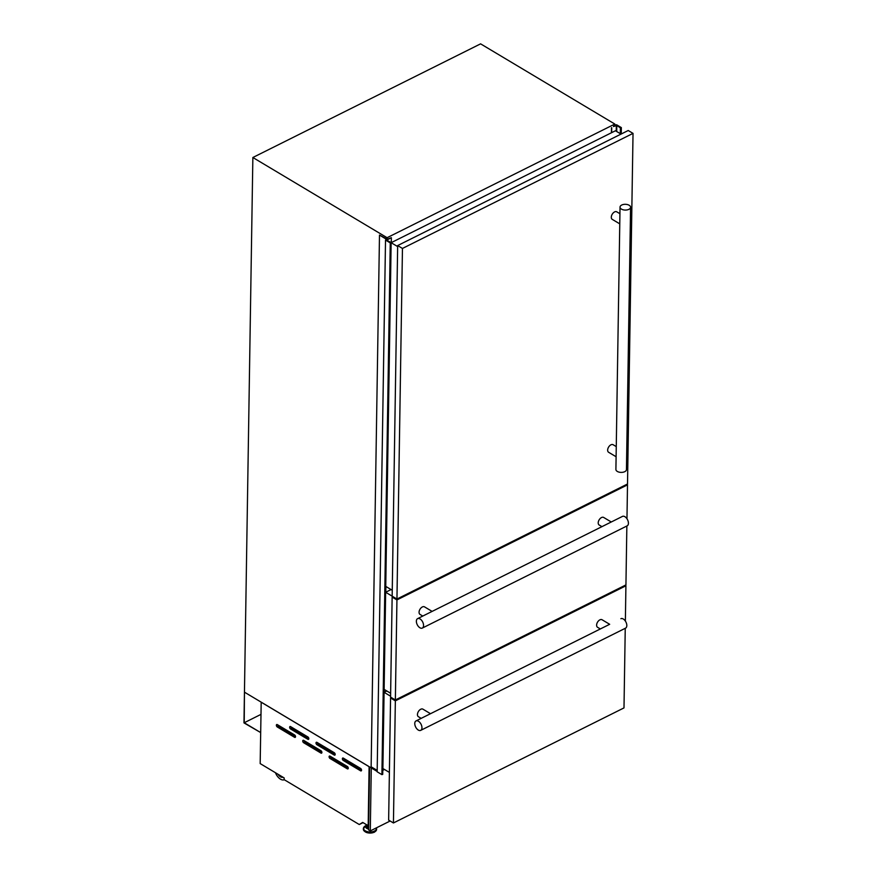 <?xml version="1.0" encoding="UTF-8"?>
<svg xmlns="http://www.w3.org/2000/svg" width="877" height="877" viewBox="0 0 877 877"><rect width="100%" height="100%" fill="white"/><g stroke="black" fill="none" stroke-linecap="round" stroke-linejoin="round"><path stroke-width="1.32" d="M244.223 722.747L260.666 732.569L243.97 722.889L244.453 692.161L244.223 722.747L260.951 714.393M614.821 125.104L616.597 124.764L621.344 127.603L620.477 127.976L616.805 125.455L613.516 126.562M621.344 127.603L621.245 133.995M611.718 127.735L611.642 132.657M611.532 127.702L611.455 132.745L611.521 127.691M613.527 126.167L614.93 125.806M379.489 235.069L387.185 239.246L391.361 237.689L386.658 240.123L391.076 242.578L390.265 242.918L381.912 774.632L377.165 771.804L385.518 240.079L386.658 239.432L379.489 235.069L371.135 766.794L377.187 770.401M391.361 237.689L391.285 242.622M385.891 586.461L385.792 592.194M384.269 689.454L384.225 692.238M383.03 768.614L382.8 769.513M391.032 242.666L382.723 774.292L381.912 774.632M390.265 242.918L385.518 240.079M290.572 728.984A1.403 0.811 63.5 0 1 289.64 727.23A1.403 0.811 63.5 0 1 289.969 726.551A1.403 0.811 63.5 0 1 290.616 726.627L307.871 736.943A1.403 0.811 63.5 0 1 308.759 738.226A1.403 0.811 63.5 0 1 308.485 739.377A1.403 0.811 63.5 0 1 307.838 739.289L290.572 728.984L291.866 728.338A1.403 0.811 63.5 0 1 290.934 726.825M316.948 744.737A1.403 0.811 63.5 0 1 316.005 742.983A1.403 0.811 63.5 0 1 316.334 742.304A1.403 0.811 63.5 0 1 316.981 742.38L334.236 752.696A1.403 0.811 63.5 0 1 335.124 753.99A1.403 0.811 63.5 0 1 334.85 755.13A1.403 0.811 63.5 0 1 334.203 755.053L316.948 744.737L318.23 744.091A1.403 0.811 63.5 0 1 317.299 742.578M343.313 760.491A1.403 0.811 63.5 0 1 342.37 758.737A1.403 0.811 63.5 0 1 342.699 758.057A1.403 0.811 63.5 0 1 343.345 758.134L360.611 768.449A1.403 0.811 63.5 0 1 361.488 769.743A1.403 0.811 63.5 0 1 361.214 770.883A1.403 0.811 63.5 0 1 360.568 770.806L343.313 760.491L344.595 759.855A1.403 0.811 63.5 0 1 343.674 758.331M277.296 726.989A1.403 0.811 63.5 0 1 276.365 725.235A1.403 0.811 63.5 0 1 276.693 724.555A1.403 0.811 63.5 0 1 277.34 724.632L294.595 734.948A1.403 0.811 63.5 0 1 295.483 736.241A1.403 0.811 63.5 0 1 295.209 737.382A1.403 0.811 63.5 0 1 294.562 737.305L277.296 726.989L278.59 726.353A1.403 0.811 63.5 0 1 277.658 724.83M303.672 742.742A1.403 0.811 63.5 0 1 302.729 740.999A1.403 0.811 63.5 0 1 303.058 740.309A1.403 0.811 63.5 0 1 303.705 740.385L320.96 750.701A1.403 0.811 63.5 0 1 321.848 751.995A1.403 0.811 63.5 0 1 321.574 753.135A1.403 0.811 63.5 0 1 320.927 753.058L303.672 742.742L304.955 742.106A1.403 0.811 63.5 0 1 304.023 740.583M330.037 758.495A1.403 0.811 63.5 0 1 329.094 756.752A1.403 0.811 63.5 0 1 329.423 756.062A1.403 0.811 63.5 0 1 330.07 756.149L347.336 766.454A1.403 0.811 63.5 0 1 348.213 767.748A1.403 0.811 63.5 0 1 347.939 768.888A1.403 0.811 63.5 0 1 347.292 768.811L330.037 758.495L331.32 757.86A1.403 0.811 63.5 0 1 330.399 756.336M377.176 771.453L244.453 692.161L252.861 157.498L480.596 43.85L614.832 124.052L614.799 125.871M261.138 702.181L369.107 766.695L368.176 825.696L362.683 822.418L359.263 824.523L284.115 779.631L284.148 777.921L260.173 763.593L261.193 702.159L369.107 766.695M363.056 822.637L359.263 824.523M252.861 157.498L387.097 237.711L614.832 124.052M387.097 237.711L387.064 239.18M384.477 769.48L382.789 770.324M368.307 825.63A1.732 0.943 0.9 0 0 368.669 826.189M367.244 825.136A2.927 1.601 0.9 0 0 367.112 825.586L367.101 826.529A2.927 1.601 0.9 0 0 368.636 827.965M367.112 825.586A2.927 1.601 0.9 0 0 368.658 827.022M284.312 779.741A8.792 5.065 63.5 0 1 275.466 772.736M283.008 777.241A5.975 3.442 63.5 0 1 278.031 774.27M282.767 777.099A5.975 3.442 63.5 0 1 279.281 775.016M390.144 821.004L370.291 830.914L368.603 829.916L369.601 766.926M370.291 830.914L371.278 767.934M348.257 767.978L331.32 757.86M321.892 752.225L304.955 742.106M295.527 736.472L278.59 726.353M361.532 769.973L344.595 759.855M335.167 754.22L318.23 744.091M308.803 738.456L291.866 728.338M392.249 590.265L385.748 586.384L391.142 242.699L615.435 130.761L621.037 134.104M397.654 246.58L391.142 242.699M390.627 693.258L384.126 689.366L385.65 592.271L391.065 589.563M392.162 596.152L385.65 592.271M389.388 772.407L382.887 768.526L384.082 692.315L386.79 690.955M390.583 696.195L384.082 692.315M601.94 526.649L599.177 525.005A4.396 2.664 -59.1 0 1 598.213 522.835A4.396 2.664 -59.1 0 1 600.219 518.482A4.396 2.664 -59.1 0 1 603.683 517.463L611.269 521.99M422.78 616.06L420.017 614.404A4.396 2.664 -59.1 0 1 419.063 612.245A4.396 2.664 -59.1 0 1 421.059 607.893A4.396 2.664 -59.1 0 1 424.523 606.862L432.109 611.401M423.558 625.498A5.273 3.037 63.5 0 1 422.319 628.075A5.273 3.037 63.5 0 1 418.439 626.507A5.273 3.037 63.5 0 1 416.367 621.201A5.273 3.037 63.5 0 1 417.616 618.636A5.273 3.037 63.5 0 1 421.497 620.192A5.273 3.037 63.5 0 1 423.558 625.498M417.616 618.636L622.473 516.4A5.273 3.037 63.5 0 1 626.353 517.956A5.273 3.037 63.5 0 1 628.425 523.262A5.273 3.037 63.5 0 1 627.187 525.838L422.319 628.075M626.858 526.003L625.937 584.904L395.363 699.967L396.941 599.923L627.504 484.86L626.967 518.767M395.363 699.967L390.572 697.105L392.14 597.062L392.951 596.656M396.941 599.923L392.14 597.062M627.504 484.86L626.704 484.389M620.028 207.104L615.906 469.436A5.273 2.883 0.9 0 0 617.32 471.442A5.273 2.883 0.9 0 0 623.087 472.221A5.273 2.883 0.9 0 0 626.452 469.601L630.574 207.268A5.273 2.883 0.9 0 0 629.149 205.262A5.273 2.883 0.9 0 0 623.383 204.484A5.273 2.883 0.9 0 0 620.028 207.104A5.273 2.883 0.9 0 0 621.442 209.11A5.273 2.883 0.9 0 0 627.208 209.899A5.273 2.883 0.9 0 0 630.574 207.268M619.765 223.854L612.267 219.371A4.396 2.664 -59.1 0 1 611.302 217.2A4.396 2.664 -59.1 0 1 613.308 212.848A4.396 2.664 -59.1 0 1 616.772 211.828L619.918 213.703M616.103 456.753L608.605 452.269A4.396 2.664 -59.1 0 1 607.651 450.098A4.396 2.664 -59.1 0 1 609.647 445.757A4.396 2.664 -59.1 0 1 613.111 444.727L616.268 446.612M396.952 599.046L402.455 248.443L633.03 133.381L627.515 483.983L396.952 599.046L392.162 596.174L397.665 245.571L628.228 130.509L633.03 133.381M402.455 248.443L397.665 245.571M421.958 727.8A5.273 3.037 63.5 0 1 420.719 730.366A5.273 3.037 63.5 0 1 416.838 728.809A5.273 3.037 63.5 0 1 414.766 723.503A5.273 3.037 63.5 0 1 416.005 720.938A5.273 3.037 63.5 0 1 419.886 722.495A5.273 3.037 63.5 0 1 421.958 727.8A5.273 3.037 63.5 0 1 420.719 730.366A5.273 3.037 63.5 0 1 416.838 728.809A5.273 3.037 63.5 0 1 414.766 723.503A5.273 3.037 63.5 0 1 416.005 720.938A5.273 3.037 63.5 0 1 419.886 722.495A5.273 3.037 63.5 0 1 421.958 727.8M626.814 625.564A5.273 3.037 63.5 0 1 625.575 628.14A5.273 3.037 63.5 0 0 626.814 625.564A5.273 3.037 63.5 0 0 624.753 620.258A5.273 3.037 63.5 0 0 620.872 618.702A5.273 3.037 63.5 0 1 624.753 620.258A5.273 3.037 63.5 0 1 626.814 625.564M600.328 628.952L597.566 627.296A4.396 2.664 -59.1 0 1 596.612 625.137A4.396 2.664 -59.1 0 1 598.607 620.784A4.396 2.664 -59.1 0 1 602.071 619.754L609.668 624.292M421.168 718.362L418.406 716.706A4.396 2.664 -59.1 0 1 417.452 714.536A4.396 2.664 -59.1 0 1 419.447 710.195A4.396 2.664 -59.1 0 1 422.922 709.164L430.508 713.703M625.246 628.294L623.996 707.903L393.433 822.966L395.352 700.855L625.915 585.792L625.367 621.069M609.471 624.391L416.005 720.938L609.471 624.391M393.433 822.966L388.643 820.105L390.561 697.982L391.372 697.577M395.352 700.855L390.561 697.982M625.915 585.792L625.126 585.31M616.805 125.455L616.706 131.517M620.883 127.965L620.795 133.962L620.872 127.976M620.477 127.976L620.39 133.721M616.312 125.444L616.213 131.232M390.989 242.699L382.635 774.413M390.879 242.699L382.525 774.413M390.846 242.677L382.504 774.391M390.747 242.677L382.394 774.391M366.882 824.917A4.484 2.456 0.9 0 0 366.564 825.104L365.018 826.112A6.468 3.541 0.9 0 0 365.545 830.947A6.468 3.541 0.9 0 0 374.402 831.067A6.468 3.541 0.9 0 0 376.365 827.888M363.692 827.537A6.621 3.618 0.9 0 0 363.363 828.633A6.621 3.618 0.9 0 0 367.32 832.021A6.621 3.618 0.9 0 0 374.501 831.429A6.621 3.618 0.9 0 0 376.606 828.842A6.621 3.618 0.9 0 0 376.386 827.877M363.385 828.908A6.621 3.618 0.9 0 0 363.363 829.193A6.621 3.618 0.9 0 0 367.31 832.58A6.621 3.618 0.9 0 0 374.49 831.988A6.621 3.618 0.9 0 0 376.595 829.401A6.621 3.618 0.9 0 0 376.584 829.116M365.139 831.703A6.095 3.333 0.9 0 0 374.128 832.218M366.981 824.873L366.564 825.104A4.484 2.456 0.9 0 0 368.625 829.028M367.024 825.005A4.1 2.247 0.9 0 0 368.625 828.677M348.268 768.329L347.292 768.811M321.892 752.576L320.927 753.058M295.527 736.823L294.562 737.305M361.543 770.324L360.568 770.806M335.178 754.56L334.203 755.053M308.803 738.807L307.838 739.289M620.905 127.943L620.806 133.973M620.401 127.899L620.302 133.666M611.499 127.658L611.422 132.767M391.076 242.578L382.723 774.292M376.408 827.855L376.595 829.401L374.369 832.251C368.252 833.797 364.58 832.777 363.363 829.193L365.018 826.112M420.719 730.366L625.575 628.14L420.719 730.366"/></g></svg>
